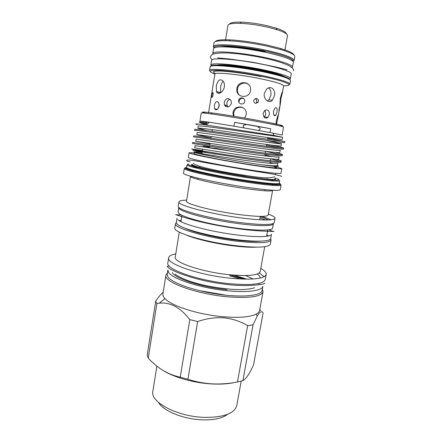 <?xml version="1.0" encoding="UTF-8"?>
<svg xmlns="http://www.w3.org/2000/svg" width="442" height="442" viewBox="0 0 442 442"><rect width="100%" height="100%" fill="white"/><g stroke="black" fill="none" stroke-linecap="round" stroke-linejoin="round"><path stroke-width="0.66" d="M292.477 67.19L293.35 62.339C294.046 59.863 279.156 54.775 259.051 51.018C238.973 47.239 219.121 45.852 214.696 47.675L213.508 48.692L212.718 53.559L213.9 52.609C218.293 50.935 238.105 52.438 258.161 56.189C278.245 59.924 293.145 64.864 292.477 67.19L292.096 67.731M276.946 167.004L281.803 168.617C281.974 169.468 264.007 167.209 240.398 163.275C216.818 159.347 194.32 154.855 190.082 153.308L189.099 152.772L194.209 152.86M281.803 168.617L280.957 173.253C281.101 174.264 263.123 172.17 239.542 168.258C215.978 164.358 193.53 159.739 189.325 158.032L188.353 157.424L189.099 152.772M274.405 166.794L276.814 167.739C276.946 168.496 260.94 166.479 240.012 162.993C219.105 159.518 198.999 155.507 195.038 154.103L194.093 153.601L194.303 152.308M269.36 165.568L271.388 166.032M177.872 219.707C181.745 223.619 204.309 230.067 228.392 233.768C252.493 237.503 271.2 237.476 271.449 234.26L270.664 238.586C270.382 241.951 251.669 242.133 227.591 238.42C203.53 234.746 181.01 228.183 177.165 224.116L176.364 222.47L177.06 218.127M179.115 220.657L181.192 220.249M266.841 234.89L268.095 235.597M273.371 223.503L273.366 223.74C273.184 226.58 254.498 226.232 230.343 222.442C206.204 218.685 183.529 212.525 179.585 208.983L178.817 207.342M267.294 219.586L268.244 219.972M273.366 223.74L272.576 228.089C272.366 231.083 253.669 230.89 229.536 227.122C205.419 223.387 182.795 217.11 178.877 213.414L178.049 211.928L178.745 207.563M260.007 217.884L265.482 220M209.514 146.849L203.121 146.214L213.851 148.623M257.161 274.029C259.183 275.465 260.239 276.803 260.332 278.046M245.603 275.537L253.161 278.996M256.548 247.161C250.835 247.448 243.354 247.05 234.111 245.973C216.619 243.929 196.447 239.304 186.828 235.243M264.703 246.719L260.211 271.526C258.686 275.344 248.316 276.405 229.111 274.697C201.889 272.023 173.109 262.15 175.281 257.006L179.286 232.116M270.648 238.641L271.101 239.962L270.327 244.211C268.841 247.498 257.338 248.001 235.829 245.713C205.154 242.216 172.535 232.282 174.817 227.884L175.496 223.619L176.358 222.525M276.267 159.208C279.62 160.114 281.289 160.75 281.272 161.103C280.256 161.894 269.742 160.916 249.73 158.181C222.348 154.424 191.988 149.252 191.673 148.993L202.419 150.518M192.883 150.507L249.537 159.275C269.548 161.999 280.062 162.949 281.084 162.126L281.272 161.103M279.93 161.396L270.565 158.805M267.753 137.976L284.808 141.589L253.36 137.307C224.823 133.07 193.458 128.5 194.74 129.407L194.568 130.44C193.287 129.583 224.635 134.197 253.167 138.412C273.228 141.401 283.714 142.805 284.62 142.622L284.808 141.589M275.482 140.517L267.581 138.954M271.034 145.037C279.167 146.711 283.366 147.738 283.626 148.114C282.687 148.473 272.195 147.197 252.144 144.285C223.635 140.164 192.364 135.335 193.684 135.943L193.519 136.976C192.193 136.412 223.448 141.28 251.957 145.39C272.001 148.285 282.493 149.54 283.438 149.142L283.626 148.114M279.731 147.971L266.493 145.109M275.167 152.396C279.974 153.529 282.399 154.269 282.449 154.617C281.471 155.192 270.968 154.07 250.934 151.241L192.64 142.462L192.474 143.49C191.099 143.225 222.265 148.346 250.747 152.341C270.775 155.153 281.278 156.253 282.261 155.645L282.444 154.617M280.327 154.777L265.874 151.346M211.58 134.285L210.574 134.086M206.149 113.29C199.784 111.727 201.812 111.616 212.243 112.964C222.199 114.285 239.802 117.13 254.796 119.848L273.195 123.384L273.852 124.638C280.311 125.981 283.543 126.804 283.543 127.097L282.106 135.07L270.023 132.517L233.978 126.169L209.359 122.202L199.955 121.031L206.972 122.616M197.397 124.627C193.607 123.622 196.574 123.76 206.287 125.053L274.117 135.467L272.847 133.053M260.774 268.41C264.62 270.626 266.421 272.637 266.178 274.449C264.476 278.874 252.62 280.14 230.602 278.239C199.182 275.2 166.109 263.725 168.678 257.785C169.054 255.995 171.424 254.697 175.783 253.885M259.25 272.952L264.2 276.686M266.178 274.449L265.25 279.548C263.515 284.151 251.647 285.538 229.647 283.714C198.254 280.769 165.258 269.084 167.861 262.902L168.678 257.785M271.101 239.962C269.642 243.106 258.145 243.503 236.619 241.155C205.928 237.581 173.242 227.818 175.496 223.619M260.222 216.679C263.846 217.878 266.421 218.983 267.94 219.983M260.25 241.199C254.498 241.735 246.133 241.349 235.144 240.045C215.961 237.757 193.845 232.514 185.32 228.392M268.355 214.105C272.902 215.795 275.134 217.188 275.051 218.287C273.725 220.68 262.266 220.547 240.68 217.889C209.884 213.917 176.866 205.044 178.966 201.867C179.253 200.801 181.822 200.226 186.673 200.143M262.15 216.392L271.139 219.785M275.051 218.287L274.261 222.613C272.907 225.155 261.443 225.127 239.868 222.536C209.094 218.641 176.143 209.591 178.275 206.204L178.966 201.867M272.642 190.264L268.189 215.016C267.012 216.994 257.233 216.834 238.857 214.536C212.845 211.138 184.817 203.707 186.524 201.055L190.546 176.236M272.642 190.347C271.598 191.585 261.857 190.905 243.42 188.303C217.309 184.518 188.966 177.96 190.519 176.308M280.405 184.408L281.101 185.088L280.256 189.728C279.106 191.121 267.697 190.275 246.028 187.198C215.099 182.695 181.645 175.015 183.546 173.198L184.286 168.54L185.17 168.131M281.101 185.088C280.974 185.684 278.167 185.778 272.67 185.375C266.349 184.889 257.758 183.833 246.901 182.215C226.68 179.192 203.038 174.59 192.143 171.612C186.828 170.164 184.209 169.142 184.286 168.54M279.245 183.292C278.278 184.949 267.36 184.226 246.498 181.126C216.652 176.645 184.436 169.7 186.635 167.457C184.883 168.932 216.945 176.021 246.503 180.43C267.25 183.463 278.162 184.413 279.245 183.292L279.714 180.701C279.604 181.214 276.863 181.248 271.498 180.795L246.984 177.651C227.763 174.739 205.292 170.424 194.773 167.678C189.563 166.325 186.988 165.385 187.049 164.86L188.01 164.507M276.117 165.794L277.079 166.28C276.836 166.689 271.598 166.17 261.371 164.728M273.852 124.638L254.946 121.031C239.525 118.246 221.42 115.312 211.204 113.931C204.663 113.053 201.348 112.754 201.248 113.03L199.955 121.031M270.023 132.517L270.697 128.727L254.139 125.666L234.636 122.301L233.978 126.169M206.723 124.136L207.121 124.274M268.294 134.932L272.742 135.572M244.172 127.898L243.177 126.235C243.128 125.495 243.509 125.125 244.327 125.125L245.321 125.025L246.061 124.412L234.636 122.301M209.177 122.373L206.9 122.091M270.697 128.727L257.802 126.5L258.327 127.335L259.299 127.782C260.128 128.07 260.388 128.55 260.078 129.224L258.504 130.412M273.195 123.384C283.477 125.578 285.355 126.357 278.83 125.716M188.524 163.965C186.623 164.297 188.949 165.314 195.513 167.015C205.884 169.7 227.989 173.933 246.896 176.811L271.018 179.922C280.289 180.662 281.598 180.032 274.957 178.049M187.049 164.86L186.635 167.457C183.336 167.745 185.419 168.905 192.883 170.949C203.64 173.861 226.906 178.38 246.807 181.364C257.498 182.966 265.957 184.01 272.189 184.502C279.913 185.054 282.267 184.657 279.245 183.308M168.546 272.432L167.872 270.023L167.192 274.267L167.855 276.736C171.397 282.692 193.784 290.786 218.044 294.25C242.321 297.77 261.487 295.742 262.106 290.488L262.874 286.267C262.283 291.366 243.122 293.25 218.829 289.709C194.546 286.223 172.109 278.239 168.546 272.432M234.382 275.178L246.863 279.178M227.647 414.309C222.564 418.259 214.171 420.104 202.469 419.85C183.762 419.359 163.258 411.01 158.567 402.502M156.893 366.147L152.855 391.275C149.816 401.988 177.364 416.756 204.558 417.386C223.768 417.458 234.503 413.535 236.763 405.618L241.199 381.137M234.155 382.562C228.006 383.921 220.685 384.391 212.182 383.965C194.977 383.12 175.59 377.888 164.358 371.225M253.559 364.816C249.559 373.7 246.006 378.982 242.901 380.656L237.476 381.976C229.188 383.617 220.834 384.253 212.414 383.883C204.088 383.385 195.922 381.844 187.916 379.264L180.225 377.175C168.341 374.711 157.678 368.363 148.236 358.142L156.882 303.516L159.291 303.195C170.065 301.936 180.242 307.417 189.811 319.627L197.64 321.561C206.42 318.516 215.188 317.273 223.945 317.842C232.636 318.776 240.536 321.378 247.636 325.655L253.039 324.842L257.305 316.03C260.007 311.638 261.929 310.604 263.078 312.936L253.559 364.816M262.355 289.118L263.023 291.731L259.62 310.383C259.36 311.809 258.205 313.063 256.156 314.135C250.106 317.08 239.343 317.969 223.873 316.809C199.077 314.859 171.281 305.974 164.949 298.543C163.374 296.853 162.7 295.289 162.932 293.858L165.916 275.134L167.413 272.891M260.758 310.604L259.774 309.533M230.017 274.791L244.89 279.156M263.023 291.731C261.216 296.759 249.332 298.444 227.365 296.792C196.033 294.074 163.225 281.891 165.916 275.134M243.813 279.134L229.265 274.714M229.564 275.78L240.636 279.012M226.508 295.289L199.176 290.615M215.392 41.592C216.282 40.067 221.221 39.493 230.21 39.874C241.431 40.504 253.796 42.255 267.316 45.128L280.521 48.476C289.129 51.101 293.599 53.283 293.93 55.018M267.487 46.217C253.57 43.261 240.84 41.454 229.304 40.797C219.558 40.382 214.469 41.034 214.038 42.764L213.398 46.703C212.724 43.062 241.398 44.808 266.758 50.399C284.654 54.465 293.775 57.83 294.112 60.499L294.82 56.57C294.985 54.797 290.4 52.487 281.073 49.648L267.487 46.217M207.226 147.291L214.48 148.297M229.641 24.106C230.254 22.619 234.111 21.967 241.222 22.139C249.178 22.454 257.808 23.647 267.106 25.708L276.029 28.089C282.792 30.288 286.217 32.189 286.294 33.785M284.786 50.813L287.482 35.647C287.615 33.979 284.029 31.957 276.725 29.592L267.333 27.095C257.526 24.929 248.437 23.669 240.067 23.327C232.387 23.133 228.337 23.846 227.906 25.465L225.414 40.664M283.615 85.82C295.891 85.986 286.311 81.3 262.001 76.433C246.503 73.289 228.426 70.792 218.608 70.389C208.906 70.162 207.663 71.389 214.889 74.074M210.16 71.333L209.558 70.46C208.729 67.797 237.105 70.394 262.382 75.61C280.228 79.378 289.383 82.24 289.847 84.184L288.985 84.809M212.823 92.549C212.16 93.444 211.823 94.925 211.806 96.991L212.033 97.378C212.851 96.533 213.204 95.058 213.099 92.947L212.823 92.549M244.719 101.456C244.238 105.108 238.465 104.666 238.641 100.991L238.686 100.461C239.133 96.765 244.962 97.229 244.763 100.964L244.719 101.456M231.398 103.29C229.404 107.483 227.094 108.025 224.475 104.909L224.21 102.273C225.972 97.997 228.26 97.461 231.072 100.671L231.398 103.29M219.204 106.025C217.856 109.787 216.32 110.71 214.585 108.776L214.32 105.483C215.337 101.643 216.807 100.715 218.724 102.688L219.204 106.025M225.663 106.439L224.823 105.572M250.503 90.698C249.393 98.925 236.365 97.925 236.796 89.72L236.901 88.488C237.873 80.024 251.128 81.129 250.603 89.676L250.503 90.698M224.309 86.886C223.425 92.511 217.707 95.367 216.508 91.571L216.232 86.323C217.773 79.831 220.182 78.234 223.464 81.521C224.326 82.997 224.602 84.787 224.309 86.886M282.477 92.19L280.952 98.842L280.206 104.892C279.841 105.196 279.913 102.82 280.432 97.77L281.963 92.555C282.416 91.627 282.587 91.505 282.477 92.19L283.609 85.853C283.156 84.24 275.283 81.831 259.984 78.632C238.453 74.228 214.215 71.919 214.884 74.107L208.591 112.693M256.559 98.4L254.117 99.511C253.343 101.411 253.868 102.71 255.691 103.411L258.067 102.323C258.868 100.428 258.366 99.118 256.559 98.4M233.393 116.169L233.039 112.517C233.967 104.434 246.713 105.505 246.282 113.671L246.188 114.71L244.597 118.047M285.162 77.024C282.383 75.118 274.554 72.803 261.686 70.085C242.426 66.068 219.917 63.759 216.348 65.261M289.676 79.273L290.416 78.637L291.284 73.814C291.919 71.692 277.001 66.957 256.946 63.256C236.918 59.537 217.16 57.88 212.806 59.35L211.646 60.2L210.862 65.04L211.342 65.886M290.416 78.637C291.024 76.665 276.095 72.085 256.062 68.4C236.05 64.703 216.337 62.935 212.011 64.261L210.862 65.04M223.298 81.251C221.89 82.527 220.961 84.549 220.508 87.312L220.74 92.522L216.508 91.571M249.084 85.068C245.398 80.98 238.177 83.577 237.509 89.024L237.404 90.245C237.437 92.273 238.161 93.958 239.581 95.306M267.344 100.98L268.813 99.909L270.808 95.489C271.355 91.991 270.592 89.466 268.521 87.908M264.322 93.384L266.703 89.013C270.963 85.14 275.802 89.87 274.421 95.781L272.382 100.229C269.305 104.047 263.178 99.356 264.322 93.384M243.52 108.052C238.63 106.163 235.348 107.76 233.674 112.843L233.951 116.257M275.957 124.351L276.355 120.843L277.874 115.644C278.3 114.749 278.46 114.6 278.366 115.196L276.493 124.5M225 105.815L226.381 105.406M219.226 104.19L218.453 108.108M264.167 117.235L265.819 114.202L265.029 110.285M263.167 113.318L264.647 110.583C267.835 109.008 269.405 110.356 269.344 114.611L268.001 117.379C265.018 118.948 263.404 117.594 263.167 113.318M230.044 99.29C228.354 99.743 227.298 100.975 226.884 102.986L227.138 105.599L228.072 106.925M273.521 111.157L274.957 108.058C276.791 106.97 277.465 108.329 276.985 112.124L275.819 115.268C274.156 116.379 273.388 115.008 273.521 111.157M243.901 98.748C241.636 97.787 240.089 98.5 239.266 100.886L239.221 101.411L238.641 100.991M279.134 109.036L279.714 106.677C279.935 106.086 279.968 106.213 279.819 107.063L278.968 111.798L279.134 109.036M232.177 151.407L214.63 148.158M266.609 117.213L266.697 118.141M255.222 98.555C256.774 99.395 257.167 100.665 256.41 102.367L258.067 102.323M218.956 92.124L218.431 93.295M217.149 92.538L217.282 91.748M214.337 148.424L210.121 147.888M163.192 292.212C160.844 294.234 158.352 297.223 155.711 301.184L156.882 303.516M189.811 319.627L180.225 377.175M187.916 379.264L197.64 321.561M247.636 325.655L237.476 381.976M242.901 380.656L253.039 324.842M155.711 301.184L147.18 355.191L148.236 358.142M226.945 289.659C202.298 287.399 175.109 278.626 172.253 272.587M185.811 168.054L186.872 168.004M257.802 126.5L246.061 124.412M277.128 165.673L278.432 166.186M206.74 124.047L199.127 121.881C199.524 122.567 201.972 123.567 206.475 124.876M194.049 152.142C193.038 153.065 235.249 161.043 260.907 164.678C271.67 165.877 277.217 166.126 277.548 165.418L277.935 163.275C278.09 164.463 259.377 162.463 236.603 159.142C213.751 155.822 194.486 152.429 194.049 152.142C193.502 151.678 196.187 151.81 202.093 152.534M273.195 163.546L269.88 162.634M194.718 147.788C194.358 147.788 213.364 151.015 236.547 154.396C259.675 157.783 278.913 160.004 278.714 158.949L279.106 156.799C279.316 157.783 260.078 155.49 236.94 152.103L195.066 145.633L194.718 147.788M271.963 156.656L264.741 154.965M209.972 144.053L195.767 141.285L237.73 147.468C260.896 150.855 280.123 153.297 279.885 152.462L280.278 150.308C280.526 151.065 261.305 148.556 238.122 145.164L196.115 139.131L195.767 141.285M210.989 137.871L196.817 134.771C196.53 134.313 215.663 137.119 238.918 140.517C262.123 143.91 281.344 146.567 281.062 145.954L281.455 143.794L267.294 140.567M207.083 130.639L197.872 128.23C197.618 127.55 216.818 130.141 240.111 133.539C263.355 136.937 282.565 139.816 282.239 139.429L282.631 137.263L274.72 135.578M206.828 123.506L199.127 121.881M271.25 160.833L270.25 160.579M267.548 153.468L265.106 152.921M196.817 134.771L197.165 132.606C196.889 132.075 216.044 134.81 239.315 138.208C262.531 141.6 281.747 144.33 281.455 143.794M197.872 128.23L198.22 126.058C197.983 125.301 217.204 127.821 240.509 131.224L282.631 137.263M194.331 152.131C194.502 151.849 197.088 152.009 202.077 152.617M215.293 154.159C200.751 151.413 192.878 149.694 191.673 148.993M276.814 165.728L278.421 166.209M273.775 180.971L271.211 180.27M279.156 183.48C283.366 185.541 269.637 184.778 246.592 181.275C212.768 176.253 178.435 168.209 186.706 167.662M197.342 167.474L192.563 167.093M274.742 178.618C278.935 180.424 266.565 179.596 245.752 176.391C215.248 171.778 184.38 164.722 192.557 164.535M219.304 65.267C226.486 64.858 245.564 67.19 261.614 70.516C271.156 72.505 278.073 74.344 282.372 76.052M293.074 61.504C293.974 58.946 285.073 55.532 266.371 51.261C240.31 45.526 211.387 43.996 214.044 47.996M211 66.189C210.613 63.488 238.36 65.908 262.935 71.04M263.045 71.786C237.757 66.515 209.337 64.051 210.138 66.858C209.525 63.405 237.857 65.913 263.056 71.179C280.919 74.974 290.062 78.112 290.493 80.593C290.046 78.538 280.897 75.604 263.045 71.786M220.663 46.874C227.332 45.719 247.885 47.835 265.128 51.592M262.99 71.051C279.355 74.538 288.306 77.328 289.847 79.416M215.591 73.604C211.171 71.527 213.63 70.709 222.972 71.151C233.63 71.902 246.282 73.72 260.924 76.593M217.674 57.935L228.895 58.935L252.238 62.156L275.349 66.869L287.14 69.764M293.632 70.775C294.096 69.615 292.648 67.969 289.289 65.841C282.974 62.803 274.112 60.112 262.708 57.775C250.934 55.399 239.907 53.841 229.636 53.101C222.652 52.664 215.11 53.023 211.928 54.675L210.442 56.554C210.304 57.554 210.851 58.587 212.088 59.659M193.43 163.197C194.629 165.811 210.867 169.573 230.613 173.06C250.498 176.104 268.3 179.745 274.67 176.69M281.648 176.645L281.09 176.043L273.344 174.159L241.962 169.137L206.486 162.86C199.751 161.601 191.745 160.076 187.933 159.954L186.579 160.396C186.331 160.783 187.513 161.297 190.115 161.927M175.678 214.751C174.651 214.199 182.375 217.05 194.386 220.287C207.585 223.718 222.326 226.564 238.608 228.818C260.62 231.807 275.736 231.243 273.869 231.536M273.758 231.52L268.559 229.857M267.382 231.254L267.631 230.337M175.789 214.768L181.248 214.934M181.966 215.69L181.889 216.641M168.877 265.653L167.225 266.465L168.408 267.686C174.06 272.327 197.607 280.709 222.558 283.891C247.293 287.549 265.769 284.167 264.67 283.123M175.015 274.139C182.839 279.559 195.27 283.792 212.315 286.841C228.63 289.482 243.387 290.969 254.769 287.77M258.708 284.797L259.355 283.322M203.121 146.214L203.011 146.915M202.646 149.153L202.353 150.926M202.16 152.103L201.911 153.656M199.756 166.849L199.624 167.662M198.994 171.546L198.856 172.363M197.911 178.159L197.723 179.319M267.736 229.962L266.581 236.332M277.079 166.28L276.814 167.739M275.808 173.319L275.581 174.562M245.658 176.236C219.359 172.225 190.762 166.264 192.369 164.308M271.018 179.922L271.498 180.795M272.189 184.502L272.67 185.375M256.156 314.135L257.305 316.03M230.21 39.874L229.304 40.797M209.281 147.556L208.823 146.755M213.398 46.703L213.95 48.062M241.222 22.139L240.067 23.327M209.558 70.46L210.138 66.858M211.806 96.997L212.353 97.096M267.824 137.589L267.504 139.379M266.609 144.451L266.283 146.28M265.393 151.291L265.062 153.159M212.342 129.628L212.066 131.313M211.215 136.501L210.933 138.219M210.088 143.346L209.795 145.109M275.819 115.268L273.918 114.992M224.475 104.909L227.138 105.599M268.001 117.379L264.493 116.953M214.585 108.776L217.387 109.345M232.94 113.765L233.575 114.08M272.382 100.229L268.813 99.909M236.796 89.72L237.404 90.245M278.366 115.196L279.001 111.644M279.819 107.063L280.206 104.892M289.847 84.184L290.493 80.593M276.029 28.089L276.725 29.592M293.14 61.598L294.112 60.499M280.521 48.476L281.073 49.648M164.949 298.543L159.291 303.195M192.883 170.949L192.143 171.612M195.513 167.015L194.773 167.678M212.243 112.964L211.204 113.931M181.988 215.304L180.96 221.696M209.359 122.202L206.287 125.053M270.57 158.794L270.222 160.728M269.366 165.518L269.316 165.794M267.073 178.353L266.929 179.165M266.233 183.038L266.09 183.855M265.056 189.635L264.846 190.795M260.272 216.398L259.664 219.796"/></g></svg>
